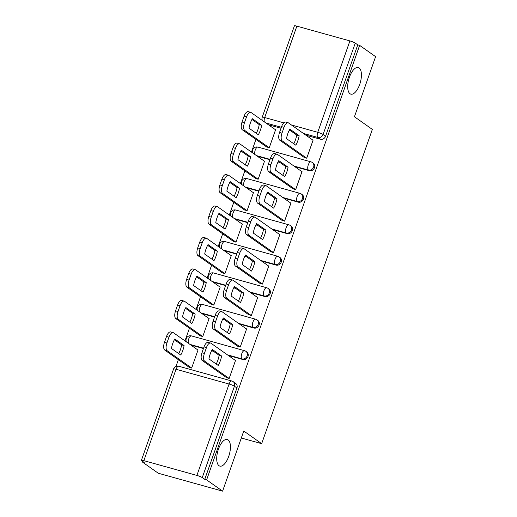 <?xml version="1.0" encoding="UTF-8"?>
<svg xmlns="http://www.w3.org/2000/svg" width="517" height="517" viewBox="0 0 517 517"><rect width="100%" height="100%" fill="white"/><g stroke="black" fill="none" stroke-linecap="round" stroke-linejoin="round"><path stroke-width="0.78" d="M350.015 93.745A13.817 5.991 -74.4 0 1 349.091 78.209A13.817 5.991 -74.4 0 1 358.268 67.52A13.817 5.991 -74.4 0 1 359.108 67.921A13.817 5.991 -74.4 0 1 360.032 83.457A13.817 5.991 -74.4 0 1 350.856 94.146A13.817 5.991 -74.4 0 1 350.015 93.745M219.027 465.714A13.817 5.991 -74.4 0 1 218.103 450.178A13.817 5.991 -74.4 0 1 227.28 439.489A13.817 5.991 -74.4 0 1 228.12 439.896A13.817 5.991 -74.4 0 1 229.044 455.425A13.817 5.991 -74.4 0 1 219.867 466.114A13.817 5.991 -74.4 0 1 219.027 465.714M294.806 166.648L309.328 170.694A4.317 3.845 -54.8 0 0 314.498 167.702A4.317 3.845 -54.8 0 0 313.237 163.126L312.352 162.506A4.317 3.845 125.2 0 1 313.612 167.075A4.317 3.845 125.2 0 1 308.442 170.067L293.921 166.028M283.723 198.114L298.244 202.16A4.317 3.845 -54.8 0 0 303.414 199.168A4.317 3.845 -54.8 0 0 302.154 194.599L301.275 193.972A4.317 3.845 125.2 0 1 302.529 198.547A4.317 3.845 125.2 0 1 297.365 201.533L282.844 197.494M272.646 229.587L287.161 233.626A4.317 3.845 -54.8 0 0 292.331 230.634A4.317 3.845 -54.8 0 0 291.077 226.065L290.192 225.444A4.317 3.845 125.2 0 1 291.452 230.013A4.317 3.845 125.2 0 1 286.282 233.005L271.761 228.96M261.563 261.053L276.084 265.098A4.317 3.845 -54.8 0 0 281.254 262.106A4.317 3.845 -54.8 0 0 279.994 257.531L279.109 256.91A4.317 3.845 125.2 0 1 280.369 261.479A4.317 3.845 125.2 0 1 275.199 264.471L260.678 260.432M250.48 292.519L265.001 296.564A4.317 3.845 -54.8 0 0 270.171 293.572A4.317 3.845 -54.8 0 0 268.911 289.003L268.026 288.376A4.317 3.845 125.2 0 1 269.286 292.952A4.317 3.845 125.2 0 1 264.116 295.937L249.595 291.898M239.397 323.991L253.918 328.03A4.317 3.845 -54.8 0 0 259.088 325.038A4.317 3.845 -54.8 0 0 257.828 320.469L256.949 319.849A4.317 3.845 125.2 0 1 258.203 324.418A4.317 3.845 125.2 0 1 253.033 327.41L238.518 323.364M228.32 355.457L242.835 359.502A4.317 3.845 -54.8 0 0 248.005 356.51A4.317 3.845 -54.8 0 0 246.745 351.935L245.866 351.314A4.317 3.845 125.2 0 1 247.126 355.883A4.317 3.845 125.2 0 1 241.956 358.876L227.435 354.836M255.928 139.396L251.462 152.076M244.845 170.862L240.379 183.548M233.768 202.334L229.302 215.014M222.685 233.8L218.219 246.48M211.602 265.266L207.136 277.952M200.518 296.739L196.053 309.418M189.442 328.205L184.976 340.884M178.359 359.67L175.98 366.424M142.556 461.338L142.33 461.978L144.204 462.502L141.716 460.744A4.317 0.595 -160.6 0 1 141.393 460.35A4.317 0.595 -160.6 0 1 143.862 460.653L196.899 475.42L229.083 384.047L176.038 369.274L143.862 460.653M222.594 491.15L206.619 479.879L359.632 45.373L375.607 56.65L354.442 116.758L372.343 129.392L261.667 443.67L243.766 431.036L222.594 491.15L158.305 473.249L142.33 461.978M296.874 26.154L264.691 117.527A4.317 0.595 -160.6 0 0 262.222 117.23L294.406 25.85A4.317 0.595 19.4 0 1 296.874 26.154L349.912 40.921A4.317 0.595 19.4 0 1 355.269 43.098L357.758 44.856L325.581 136.23A4.317 3.845 125.2 0 1 320.411 139.222L305.89 135.183M291.071 131.053L289.119 130.51M281.015 128.255L268.401 124.739M357.758 44.856L359.632 45.373M204.745 479.356L236.928 387.976A4.317 3.845 -54.8 0 0 235.668 383.407L233.18 381.649A4.317 3.845 125.2 0 1 234.434 386.218L202.257 477.598L204.745 479.356L206.619 479.879M202.257 477.598A4.317 0.595 -160.6 0 0 196.899 475.42M226.394 377.552L229.147 378.502L235.539 360.349L235.061 360.213M188.905 367.115L191.658 368.065L198.056 349.912L197.572 349.776M199.989 335.649L202.742 336.599L209.139 318.44L208.655 318.31M237.477 346.086L240.231 347.036L246.622 328.877L246.144 328.747M211.072 304.183L213.825 305.127L220.216 286.974L219.738 286.838M248.561 314.62L251.314 315.564L257.705 297.411L257.22 297.275M222.155 272.711L224.908 273.661L231.299 255.508L230.815 255.372M259.637 283.148L262.39 284.098L268.788 265.945L268.304 265.809M233.232 241.245L235.991 242.195L242.383 224.035L241.898 223.906M270.721 251.682L273.474 252.632L279.865 234.472L279.387 234.343M244.315 209.779L247.068 210.723L253.466 192.57L252.981 192.434M281.804 220.216L284.557 221.16L290.948 203.007L290.47 202.871M255.398 178.307L258.151 179.257L264.542 161.104L264.064 160.968M292.887 188.744L295.64 189.694L302.031 171.541L301.547 171.405M266.481 146.841L269.234 147.791L275.626 129.631L275.141 129.496M303.964 157.278L306.717 158.228L313.115 140.068L312.63 139.939M279.988 162.519L278.043 161.976M269.932 159.721L257.324 156.212M268.905 193.991L266.959 193.448M258.855 191.193L246.241 187.677M257.828 225.457L255.876 224.914M247.772 222.659L235.157 219.143M246.745 256.923L244.793 256.387M236.689 254.125L224.074 250.616M235.662 288.396L233.71 287.853M225.606 285.597L212.991 282.082M224.578 319.861L222.633 319.319M214.529 317.063L201.914 313.554M213.495 351.334L211.55 350.791M203.446 348.529L190.831 345.02M241.31 438.002L261.667 443.67M221.573 355.987A13.494 5.855 -74.4 0 1 218.239 365.467L208.939 358.908A13.494 5.855 -74.4 0 1 212.28 349.427L221.573 355.987L219.137 355.308A13.494 5.855 -74.4 0 1 216.216 364.046M219.137 355.308L211.86 350.177M226.821 377.856L202.231 360.511A6.475 2.811 -74.4 0 1 201.953 352.756L204.015 346.907A6.475 2.811 -74.4 0 1 208.164 342.364L210.6 343.042A6.475 2.811 105.6 0 0 206.451 347.586L204.396 353.434A6.475 2.811 105.6 0 0 204.667 361.189L202.231 360.511M235.481 360.511L210.994 343.236A6.475 2.811 105.6 0 0 210.6 343.042M229.16 378.463L204.667 361.189M184.091 345.55L174.791 338.99A13.494 5.855 105.6 0 0 171.45 348.471L180.75 355.03A13.494 5.855 105.6 0 0 184.091 345.55L181.654 344.871L174.378 339.74M197.998 350.074L173.505 332.793A6.475 2.811 105.6 0 0 173.111 332.605A6.475 2.811 105.6 0 0 168.969 337.149L166.907 342.997A6.475 2.811 105.6 0 0 167.185 350.746L191.671 368.026M178.727 353.609A13.494 5.855 105.6 0 0 181.654 344.871M189.332 367.419L164.749 350.067A6.475 2.811 -74.4 0 1 164.471 342.319L166.532 336.47A6.475 2.811 -74.4 0 1 170.675 331.927L173.111 332.605M232.656 324.521A13.494 5.855 -74.4 0 1 229.322 334.001L220.022 327.442A13.494 5.855 -74.4 0 1 223.357 317.961L232.656 324.521L230.22 323.842A13.494 5.855 -74.4 0 1 227.299 332.573M230.22 323.842L222.943 318.711M237.898 346.384L213.314 329.038A6.475 2.811 -74.4 0 1 213.036 321.29L215.098 315.441A6.475 2.811 -74.4 0 1 219.247 310.898L221.683 311.577A6.475 2.811 105.6 0 0 217.534 316.12L215.473 321.968A6.475 2.811 105.6 0 0 215.751 329.717L213.314 329.038M246.564 329.045L222.077 311.764A6.475 2.811 105.6 0 0 221.683 311.577M240.243 346.997L215.751 329.717M243.74 293.055A13.494 5.855 -74.4 0 1 240.399 302.535L231.099 295.976A13.494 5.855 -74.4 0 1 234.44 286.489L243.74 293.055L241.303 292.376A13.494 5.855 -74.4 0 1 238.382 301.107M241.303 292.376L234.027 287.239M248.981 314.918L224.397 297.572A6.475 2.811 -74.4 0 1 224.12 289.824L226.181 283.969A6.475 2.811 -74.4 0 1 230.323 279.432L232.76 280.111A6.475 2.811 105.6 0 0 228.617 284.647L226.556 290.502A6.475 2.811 105.6 0 0 226.834 298.251L224.397 297.572M257.647 297.579L233.154 280.298A6.475 2.811 105.6 0 0 232.76 280.111M251.327 315.532L226.834 298.251M195.174 314.084L185.874 307.525A13.494 5.855 105.6 0 0 182.533 317.005L191.833 323.564A13.494 5.855 105.6 0 0 195.174 314.084L192.738 313.405L185.461 308.268M209.081 318.608L184.588 301.327A6.475 2.811 105.6 0 0 184.194 301.14A6.475 2.811 105.6 0 0 180.045 305.683L177.99 311.531A6.475 2.811 105.6 0 0 178.268 319.28L202.754 336.561M189.81 322.136A13.494 5.855 105.6 0 0 192.738 313.405M200.415 335.947L175.832 318.601A6.475 2.811 -74.4 0 1 175.554 310.853L177.609 305.004A6.475 2.811 -74.4 0 1 181.758 300.461L184.194 301.14M206.251 282.618L196.951 276.052A13.494 5.855 105.6 0 0 193.617 285.533L202.916 292.099A13.494 5.855 105.6 0 0 206.251 282.618L203.814 281.939L196.538 276.802M220.158 287.142L195.672 269.861A6.475 2.811 105.6 0 0 195.277 269.674A6.475 2.811 105.6 0 0 191.128 274.21L189.067 280.059A6.475 2.811 105.6 0 0 189.345 287.814L213.838 305.095M200.893 290.67A13.494 5.855 105.6 0 0 203.814 281.939M211.498 304.481L186.908 287.135A6.475 2.811 -74.4 0 1 186.631 279.38L188.692 273.532A6.475 2.811 -74.4 0 1 192.841 268.995L195.277 269.674M254.823 261.583A13.494 5.855 -74.4 0 1 251.482 271.063L242.182 264.504A13.494 5.855 -74.4 0 1 245.523 255.023L254.823 261.583L252.386 260.904A13.494 5.855 -74.4 0 1 249.459 269.641M252.386 260.904L245.11 255.773M260.064 283.452L235.481 266.106A6.475 2.811 -74.4 0 1 235.203 258.351L237.264 252.503A6.475 2.811 -74.4 0 1 241.407 247.96L243.843 248.638A6.475 2.811 105.6 0 0 239.701 253.181L237.639 259.03A6.475 2.811 105.6 0 0 237.917 266.785L235.481 266.106M268.73 266.106L244.237 248.832A6.475 2.811 105.6 0 0 243.843 248.638M262.403 284.059L237.917 266.785M265.906 230.117A13.494 5.855 -74.4 0 1 262.565 239.597L253.265 233.038A13.494 5.855 -74.4 0 1 256.606 223.557L265.906 230.117L263.47 229.438A13.494 5.855 -74.4 0 1 260.542 238.169M263.47 229.438L256.186 224.307M271.147 251.979L246.557 234.634A6.475 2.811 -74.4 0 1 246.286 226.885L248.341 221.037A6.475 2.811 -74.4 0 1 252.49 216.494L254.926 217.172A6.475 2.811 105.6 0 0 250.777 221.715L248.722 227.564A6.475 2.811 105.6 0 0 249 235.313L246.557 234.634M279.807 234.64L255.32 217.36A6.475 2.811 105.6 0 0 254.926 217.172M273.487 252.593L249 235.313M276.983 198.651A13.494 5.855 -74.4 0 1 273.648 208.131L264.349 201.572A13.494 5.855 -74.4 0 1 267.683 192.085L276.983 198.651L274.546 197.972A13.494 5.855 -74.4 0 1 271.625 206.703M274.546 197.972L267.27 192.835M282.224 220.513L257.64 203.168A6.475 2.811 -74.4 0 1 257.363 195.42L259.424 189.565A6.475 2.811 -74.4 0 1 263.573 185.028L266.009 185.706A6.475 2.811 105.6 0 0 261.861 190.243L259.799 196.092A6.475 2.811 105.6 0 0 260.077 203.847L257.64 203.168M290.89 203.175L266.404 185.894A6.475 2.811 105.6 0 0 266.009 185.706M284.57 221.127L260.077 203.847M217.334 251.146L208.034 244.586A13.494 5.855 105.6 0 0 204.7 254.067L213.999 260.626A13.494 5.855 105.6 0 0 217.334 251.146L214.898 250.467L207.621 245.336M231.241 255.669L206.748 238.389A6.475 2.811 105.6 0 0 206.361 238.201A6.475 2.811 105.6 0 0 202.212 242.744L200.15 248.593A6.475 2.811 105.6 0 0 200.428 256.342L224.921 273.622M211.976 259.204A13.494 5.855 105.6 0 0 214.898 250.467M222.575 273.015L197.992 255.663A6.475 2.811 -74.4 0 1 197.714 247.914L199.775 242.066A6.475 2.811 -74.4 0 1 203.918 237.523L206.361 238.201M228.417 219.68L219.118 213.12A13.494 5.855 105.6 0 0 215.776 222.601L225.076 229.16A13.494 5.855 105.6 0 0 228.417 219.68L225.981 219.001L218.704 213.864M242.324 224.204L217.831 206.923A6.475 2.811 105.6 0 0 217.437 206.735A6.475 2.811 105.6 0 0 213.295 211.279L211.233 217.127A6.475 2.811 105.6 0 0 211.511 224.876L236.004 242.156M223.053 227.732A13.494 5.855 105.6 0 0 225.981 219.001M233.658 241.542L209.075 224.197A6.475 2.811 -74.4 0 1 208.797 216.449L210.858 210.6A6.475 2.811 -74.4 0 1 215.001 206.057L217.437 206.735M239.5 188.214L230.201 181.648A13.494 5.855 105.6 0 0 226.86 191.128L236.159 197.694A13.494 5.855 105.6 0 0 239.5 188.214L237.064 187.535L229.787 182.398M253.408 192.731L228.915 175.457A6.475 2.811 105.6 0 0 228.52 175.263A6.475 2.811 105.6 0 0 224.372 179.806L222.316 185.655A6.475 2.811 105.6 0 0 222.594 193.41L247.081 210.69M234.136 196.266A13.494 5.855 105.6 0 0 237.064 187.535M244.741 210.076L220.158 192.731A6.475 2.811 -74.4 0 1 219.88 184.976L221.935 179.128A6.475 2.811 -74.4 0 1 226.084 174.591L228.52 175.263M288.066 167.178A13.494 5.855 -74.4 0 1 284.725 176.659L275.432 170.099A13.494 5.855 -74.4 0 1 278.766 160.619L288.066 167.178L285.63 166.5A13.494 5.855 -74.4 0 1 282.709 175.237M285.63 166.5L278.353 161.369M293.307 189.048L268.724 171.702A6.475 2.811 -74.4 0 1 268.446 163.947L270.507 158.099A6.475 2.811 -74.4 0 1 274.65 153.555L277.086 154.234A6.475 2.811 105.6 0 0 272.944 158.777L270.882 164.626A6.475 2.811 105.6 0 0 271.16 172.381L268.724 171.702M301.973 171.702L277.48 154.421A6.475 2.811 105.6 0 0 277.086 154.234M295.653 189.655L271.16 172.381M250.577 156.741L241.284 150.182A13.494 5.855 105.6 0 0 237.943 159.663L247.242 166.222A13.494 5.855 105.6 0 0 250.577 156.741L248.141 156.063L240.864 150.932M264.484 161.265L239.998 143.984A6.475 2.811 105.6 0 0 239.604 143.797A6.475 2.811 105.6 0 0 235.455 148.34L233.393 154.189A6.475 2.811 105.6 0 0 233.671 161.937L258.164 179.218M245.22 164.8A13.494 5.855 105.6 0 0 248.141 156.063M255.825 178.604L231.235 161.259A6.475 2.811 -74.4 0 1 230.957 153.51L233.018 147.662A6.475 2.811 -74.4 0 1 237.167 143.119L239.604 143.797M299.149 135.713A13.494 5.855 -74.4 0 1 295.808 145.193L286.508 138.634A13.494 5.855 -74.4 0 1 289.85 129.153L299.149 135.713L296.713 135.034A13.494 5.855 -74.4 0 1 293.785 143.765M296.713 135.034L289.436 129.903M304.39 157.575L279.807 140.23A6.475 2.811 -74.4 0 1 279.529 132.481L281.591 126.633A6.475 2.811 -74.4 0 1 285.733 122.09L288.169 122.768A6.475 2.811 105.6 0 0 284.027 127.311L281.965 133.16A6.475 2.811 105.6 0 0 282.243 140.908L279.807 140.23M313.056 140.236L288.564 122.956A6.475 2.811 105.6 0 0 288.169 122.768M306.73 158.189L282.243 140.908M261.66 125.276L252.361 118.716A13.494 5.855 105.6 0 0 249.026 128.197L258.326 134.756A13.494 5.855 105.6 0 0 261.66 125.276L259.224 124.597L251.947 119.459M275.567 129.799L251.075 112.519A6.475 2.811 105.6 0 0 250.687 112.331A6.475 2.811 105.6 0 0 246.538 116.868L244.476 122.723A6.475 2.811 105.6 0 0 244.754 130.471L269.247 147.752M256.303 133.328A13.494 5.855 105.6 0 0 259.224 124.597M266.901 147.138L242.318 129.793A6.475 2.811 -74.4 0 1 242.04 122.044L244.102 116.189A6.475 2.811 -74.4 0 1 248.25 111.653L250.687 112.331M309.328 170.694L308.442 170.067A4.317 1.874 -74.4 0 1 308.261 164.904A4.317 1.874 105.6 0 1 311.021 161.873L257.983 147.106A4.317 1.874 105.6 0 0 255.217 150.13A4.317 1.874 105.6 0 0 254.868 154.48M298.244 202.16L297.365 201.533A4.317 1.874 -74.4 0 1 297.178 196.37A4.317 1.874 105.6 0 1 299.944 193.339L246.9 178.572A4.317 1.874 105.6 0 0 244.134 181.596A4.317 1.874 105.6 0 0 243.785 185.946M287.161 233.626L286.282 233.005A4.317 1.874 -74.4 0 1 286.095 227.835A4.317 1.874 105.6 0 1 288.861 224.811L235.817 210.038A4.317 1.874 105.6 0 0 233.051 213.069A4.317 1.874 105.6 0 0 232.702 217.418M276.084 265.098L275.199 264.471A4.317 1.874 -74.4 0 1 275.012 259.308A4.317 1.874 105.6 0 1 277.778 256.277L224.733 241.51A4.317 1.874 105.6 0 0 221.974 244.535A4.317 1.874 105.6 0 0 221.625 248.884M265.001 296.564L264.116 295.937A4.317 1.874 -74.4 0 1 263.935 290.774A4.317 1.874 105.6 0 1 266.694 287.743L213.65 272.976A4.317 1.874 105.6 0 0 210.891 276.007A4.317 1.874 105.6 0 0 210.542 280.35M253.918 328.03L253.033 327.41A4.317 1.874 -74.4 0 1 252.852 322.24A4.317 1.874 105.6 0 1 255.618 319.215L202.574 304.442A4.317 1.874 105.6 0 0 199.808 307.473A4.317 1.874 105.6 0 0 199.459 311.822M242.835 359.502L241.956 358.876A4.317 1.874 -74.4 0 1 241.769 353.712A4.317 1.874 105.6 0 1 244.535 350.681L191.49 335.914A4.317 1.874 105.6 0 0 188.724 338.939A4.317 1.874 105.6 0 0 188.375 343.288M320.411 139.222L317.923 137.464L303.401 133.425M281.358 127.285L265.912 122.988M264.342 121.876A4.317 1.874 105.6 0 1 264.691 117.527L283.801 122.852M291.42 124.972L317.735 132.3L349.912 40.921M279.102 161.899L278.204 161.647M270.055 159.378L256.438 155.585M268.026 193.364L267.127 193.119M258.972 190.844L245.355 187.057M256.943 224.837L256.044 224.585M247.895 222.316L234.272 218.523M245.859 256.303L244.961 256.051M236.812 253.782L223.195 249.989M234.776 287.769L233.878 287.523M225.729 285.248L212.112 281.461M223.699 319.241L222.795 318.989M214.645 316.721L201.029 312.927M212.616 350.707L211.718 350.455M203.562 348.187L189.946 344.393M236.928 387.976L234.434 386.218A4.317 0.595 19.4 0 0 229.083 384.047A4.317 1.874 -74.4 0 1 231.849 381.016L178.804 366.249A4.317 4.317 0 0 0 173.57 368.976L141.393 460.35M325.581 136.23L323.093 134.478A4.317 3.845 125.2 0 1 317.923 137.464A4.317 1.874 105.6 0 1 317.735 132.3A4.317 0.595 19.4 0 1 323.093 134.478L355.269 43.098M173.57 368.976A4.317 0.595 -160.6 0 1 176.038 369.274A4.317 1.874 -74.4 0 1 178.804 366.249M206.451 347.586L204.015 346.907M204.396 353.434L201.953 352.756M164.749 350.067L167.185 350.746M164.471 342.319L166.907 342.997M166.532 336.47L168.969 337.149M217.534 316.12L215.098 315.441M215.473 321.968L213.036 321.29M228.617 284.647L226.181 283.969M226.556 290.502L224.12 289.824M175.832 318.601L178.268 319.28M175.554 310.853L177.99 311.531M177.609 305.004L180.045 305.683M186.908 287.135L189.345 287.814M186.631 279.38L189.067 280.059M188.692 273.532L191.128 274.21M239.701 253.181L237.264 252.503M237.639 259.03L235.203 258.351M250.777 221.715L248.341 221.037M248.722 227.564L246.286 226.885M261.861 190.243L259.424 189.565M259.799 196.092L257.363 195.42M197.992 255.663L200.428 256.342M197.714 247.914L200.15 248.593M199.775 242.066L202.212 242.744M209.075 224.197L211.511 224.876M208.797 216.449L211.233 217.127M210.858 210.6L213.295 211.279M220.158 192.731L222.594 193.41M219.88 184.976L222.316 185.655M221.935 179.128L224.372 179.806M272.944 158.777L270.507 158.099M270.882 164.626L268.446 163.947M231.235 161.259L233.671 161.937M230.957 153.51L233.393 154.189M233.018 147.662L235.455 148.34M284.027 127.311L281.591 126.633M281.965 133.16L279.529 132.481M242.318 129.793L244.754 130.471M242.04 122.044L244.476 122.723M244.102 116.189L246.538 116.868M191.49 335.914A4.317 4.317 0 0 0 186.424 341.911M245.866 351.314A4.317 4.317 0 0 0 244.535 350.681M202.574 304.442A4.317 4.317 0 0 0 197.507 310.439M256.949 319.849A4.317 4.317 0 0 0 255.618 319.215M213.65 272.976A4.317 4.317 0 0 0 208.584 278.973M268.026 288.376A4.317 4.317 0 0 0 266.694 287.743M224.733 241.51A4.317 4.317 0 0 0 219.667 247.507M279.109 256.91A4.317 4.317 0 0 0 277.778 256.277M235.817 210.038A4.317 4.317 0 0 0 230.75 216.035M290.192 225.444A4.317 4.317 0 0 0 288.861 224.811M246.9 178.572A4.317 4.317 0 0 0 241.833 184.569M301.275 193.972A4.317 4.317 0 0 0 299.944 193.339M257.983 147.106A4.317 4.317 0 0 0 252.91 153.103M312.352 162.506A4.317 4.317 0 0 0 311.021 161.873M262.222 117.23A4.317 4.317 0 0 0 262.39 120.5M233.18 381.649A4.317 4.317 0 0 0 231.849 381.016"/></g></svg>
